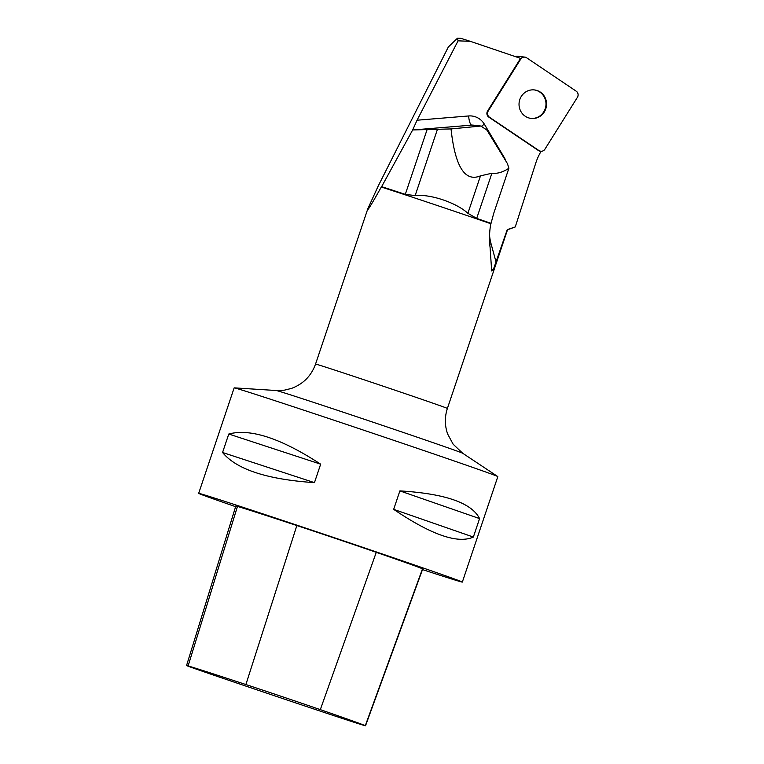 <?xml version="1.0" encoding="UTF-8"?>
<svg xmlns="http://www.w3.org/2000/svg" width="764" height="764" viewBox="0 0 764 764"><rect width="100%" height="100%" fill="white"/><g stroke="black" fill="none" stroke-linecap="round" stroke-linejoin="round"><path stroke-width="1.15" d="M515.222 56.555A4.412 4.24 -83.4 0 1 517.362 56.23L524.782 57.099A4.412 4.24 96.6 0 0 520.733 59.095L488.158 111.076A4.412 4.24 96.6 0 0 489.371 117.178L538.992 150.594A4.412 4.24 96.6 0 0 544.866 149.276L577.441 97.286A4.412 4.24 96.6 0 0 576.218 91.193L526.597 57.768A4.412 4.24 96.6 0 0 524.782 57.099M546.279 101.135A14.344 13.762 96.6 0 0 534.456 89.932A14.344 13.762 96.6 0 0 519.128 102.586A14.344 13.762 96.6 0 0 531.142 118.43A14.344 13.762 96.6 0 0 546.279 101.135M541.103 151.291A56.756 54.454 96.6 0 0 535.698 163.295L515.251 226.956L507.516 229.783A69.553 0.611 -161.4 0 0 507.248 229.63L515.251 226.956M505.988 161.261A17.801 17.085 96.6 0 0 504.345 157.651L484.366 124.198A17.801 17.085 96.6 0 0 468.647 115.956L417.058 120.215L458.085 40.826L457.359 38.305L448.344 46.976L378.218 186.005L367.818 208.773L315.551 364.075A69.553 0.611 18.6 0 1 318.168 364.781A69.553 0.611 18.6 0 1 387.806 387.759A69.553 0.611 18.6 0 1 447.121 408.291A69.553 0.611 18.6 0 1 447.389 408.444C444.61 416.972 444.686 425.481 447.618 433.962L453.157 444.237L462.707 453.262A98.422 0.859 -161.4 0 0 381.246 424.975A98.422 0.859 -161.4 0 0 279.901 391.521A98.422 0.859 -161.4 0 0 276.253 390.509L234.242 387.864A139.105 1.213 18.6 0 1 234.491 387.902A139.105 1.213 18.6 0 1 368.726 431.88A139.105 1.213 18.6 0 1 497.775 476.555A139.105 1.213 18.6 0 1 497.832 476.612L462.335 582.082A139.105 1.213 18.6 0 1 422.502 569.591M458.085 40.826L470.376 41.342L460.654 38.286L457.359 38.2M507.506 229.783A69.553 0.611 -161.4 0 0 507.516 229.783L447.389 408.444M507.248 229.63L493.63 268.747L491.672 270.953L490.068 247.221C489.113 240.001 489.342 232.17 490.784 223.718L491.042 223.346A70.107 0.611 -161.4 0 0 476.688 218.399L467.883 213.299C456.394 202.708 430.361 193.894 415.158 195.565L405.292 194.381A70.107 0.611 -161.4 0 0 381.618 186.683L381.293 187.046C371.103 205.201 366.615 212.449 367.818 208.773M381.618 186.683L412.665 129.947L451.027 128.925L480.928 126.031L486.916 130.09L507.43 163.611L508.9 168.233C503.027 172.186 497.354 173.858 491.892 173.247L480.489 175.854C464.923 182.3 455.105 166.657 451.027 128.925M417.058 120.215L412.665 129.947M490.784 223.718A69.553 0.611 -161.4 0 0 381.293 187.046M470.376 41.342L520.647 58.398A4.412 4.24 96.6 0 0 520.169 59.029L487.594 111.009A4.412 4.24 96.6 0 0 488.807 117.112L538.429 150.537A4.412 4.24 96.6 0 0 540.244 151.205L540.807 151.272M235.618 506.675A139.105 1.213 18.6 0 1 198.669 493.343L234.156 387.883A139.105 1.213 18.6 0 1 234.242 387.864M198.669 493.343A139.105 1.213 18.6 0 1 198.993 493.372A139.105 1.213 18.6 0 1 335.377 538.076A139.105 1.213 18.6 0 1 462.335 582.082M479.572 518.594L473.355 537.054C457.837 544.054 431.278 534.819 393.67 509.349L399.878 490.889C445.135 493.639 471.694 502.874 479.572 518.594L399.878 490.889M320.67 464.178L314.453 482.638C267.104 479.467 236.477 469.411 222.563 452.489L228.77 434.028C250.334 428.232 280.961 438.288 320.67 464.178L228.77 434.028M186.559 665.53L235.828 505.997A66.774 0.583 18.6 0 1 237.47 506.417A155.799 1.356 18.6 0 1 296.852 525.546A66.774 0.583 18.6 0 1 376.27 552.324A155.799 1.356 18.6 0 1 422.502 568.808A66.774 0.583 18.6 0 1 422.731 568.941L365.517 725.8A62.572 0.544 18.6 0 1 323.544 712.22A151.597 1.327 18.6 0 1 289.718 700.903L253.276 688.612A151.597 1.327 18.6 0 1 220.777 677.572A62.572 0.544 18.6 0 1 186.559 665.53A62.572 0.544 18.6 0 1 188.106 665.921A151.597 1.327 18.6 0 1 245.884 684.544A62.572 0.544 18.6 0 1 320.317 709.641A151.597 1.327 18.6 0 1 365.297 725.676A62.572 0.544 18.6 0 1 365.517 725.8M222.563 452.489L314.453 482.638M393.67 509.349L473.355 537.054M508.9 168.233L493.697 213.423L491.042 223.346M530.856 118.391A14.344 13.762 96.6 0 0 545.716 101.077A14.344 13.762 96.6 0 0 534.179 89.904M526.616 57.777C524.314 56.555 522.356 57.004 520.723 59.114L488.167 111.066C486.974 113.464 487.375 115.507 489.39 117.188L538.983 150.584C541.275 151.807 543.242 151.368 544.875 149.257L577.431 97.305C578.625 94.898 578.214 92.855 576.209 91.183L526.616 57.777M489.371 117.178L488.807 117.112M538.429 150.537L538.992 150.594M487.594 111.009L488.158 111.076M520.733 59.095L520.169 59.029M188.106 665.921L237.47 506.417M245.884 684.544L296.852 525.546M320.317 709.641L376.27 552.324M365.297 725.676L422.502 568.808M496.084 262.176L491.09 243.869A8.901 0.974 -15.3 0 0 489.772 244.289M491.09 243.869A47.855 45.907 -83.4 0 1 489.543 235.293M413.037 129.956L471.732 125.124L479.448 126.022M468.647 115.956A8.901 2.464 85.3 0 0 471.732 125.124A8.901 8.538 -83.4 0 1 473.355 125.153L480.928 126.031M481.635 126.146A8.901 1.566 149.2 0 1 484.366 124.198M427.095 129.622L405.292 194.381M437.428 129.364L415.158 195.565M480.489 175.854L467.883 213.299M491.892 173.247L476.688 218.399M462.707 453.262L497.775 476.555M315.551 364.075C311.273 375.898 303.26 384.005 291.504 388.408L284.342 390.175L276.253 390.509"/></g></svg>
